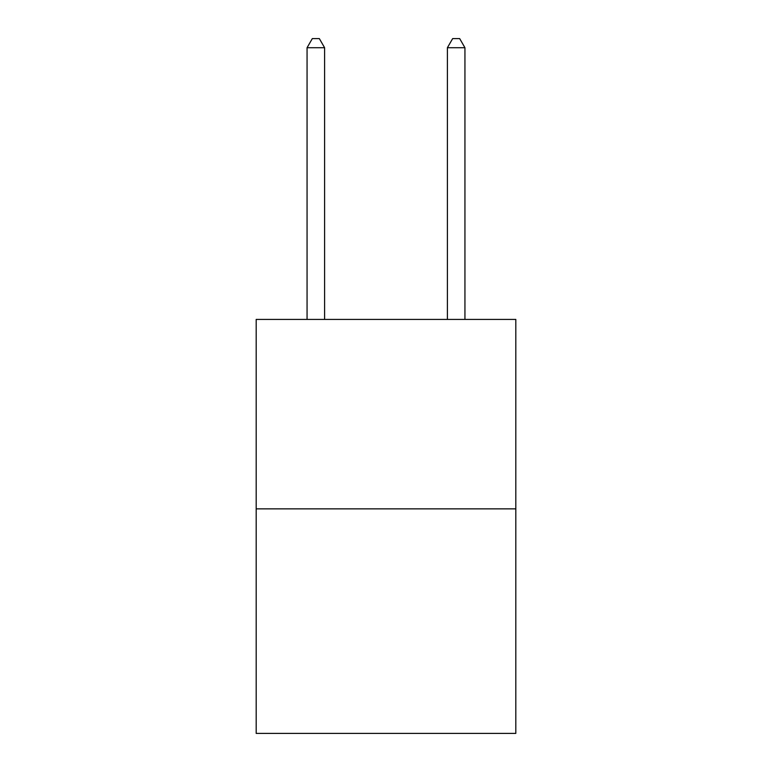 <?xml version="1.0" encoding="UTF-8"?>
<svg xmlns="http://www.w3.org/2000/svg" width="772" height="772" viewBox="0 0 772 772"><rect width="100%" height="100%" fill="white"/><g stroke="black" fill="none" stroke-linecap="round" stroke-linejoin="round"><path stroke-width="1.16" d="M515.812 508.864L515.812 319.415L256.188 319.415L256.188 733.4L515.812 733.4L515.812 508.864L256.188 508.864M324.607 319.415L324.607 47.719L307.063 47.719L307.063 319.415M307.063 47.719L312.322 38.6L319.338 38.6L324.607 47.719M464.937 319.415L464.937 47.719L447.393 47.719L447.393 319.415M447.393 47.719L452.662 38.6L459.678 38.6L464.937 47.719"/></g></svg>

